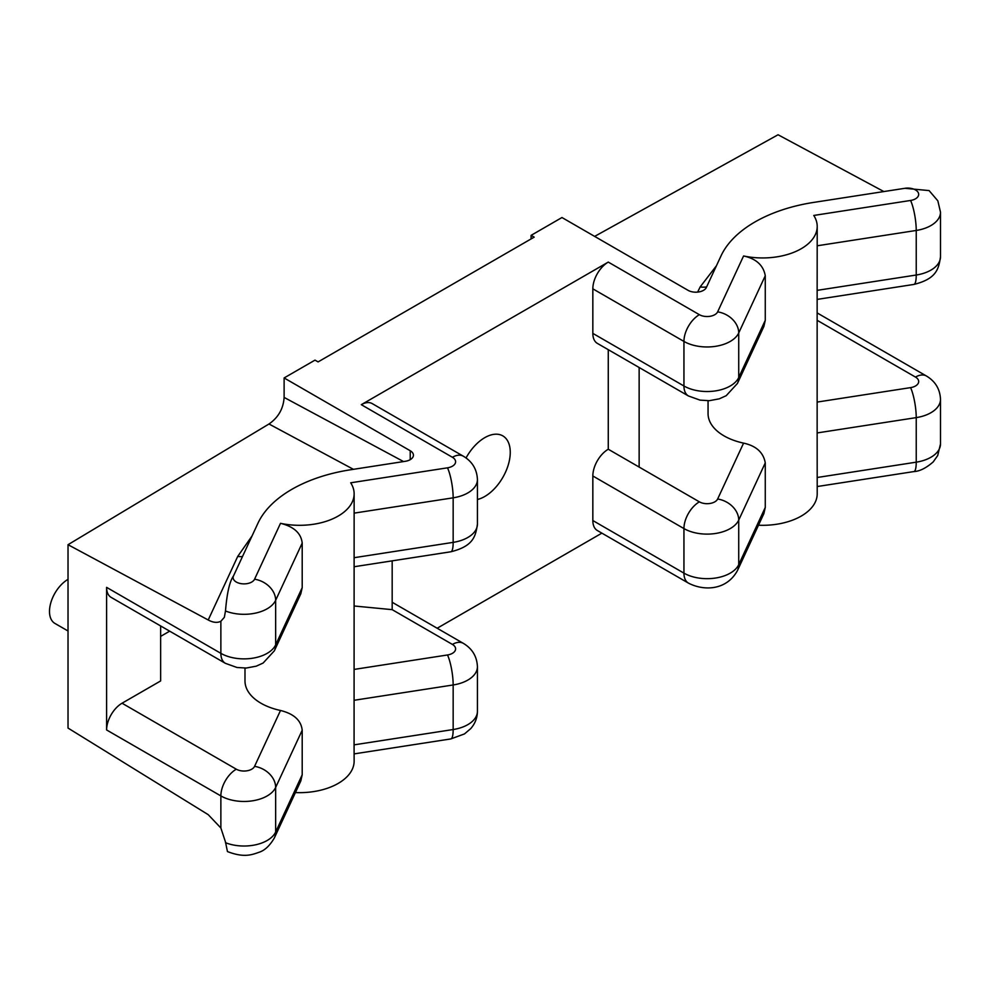 <?xml version="1.0" encoding="UTF-8"?>
<svg xmlns="http://www.w3.org/2000/svg" width="990" height="990" viewBox="0 0 990 990"><rect width="100%" height="100%" fill="white"/><g stroke="black" fill="none" stroke-linecap="round" stroke-linejoin="round"><path stroke-width="1.49" d="M392.176 602.267L463.32 643.339C472.255 648.673 476.957 656.469 477.428 666.703L477.428 711.265A32.744 18.909 180 0 1 453.16 729.531L354.074 744.851L354.135 761.149A54.574 31.507 180 0 1 295.416 792.569M601.883 533.14L437.159 628.242M940.5 443.916L937.716 455.511L933.211 461.909C926.12 468.072 919.685 471.302 913.918 471.574A21.83 4.616 -98.8 0 0 916.233 462.169A32.744 18.909 180 0 0 940.5 443.916L940.5 399.354A32.744 18.909 180 0 1 916.233 417.619L817.146 432.939L817.208 493.8A54.574 31.507 180 0 1 758.488 525.22M353.418 469.322L268.995 423.992C278.339 417.52 283.375 408.66 284.118 397.423L284.118 377.945L314.993 360.125L318.087 361.907L534.179 237.142L531.098 235.36L531.098 238.924M594.631 236.4L778.066 134.764L883.835 191.553M268.995 423.992L68.025 544.698L208.222 619.988C213.11 622.623 217.33 623.044 220.869 621.275L224.334 617.339L225.485 610.991C226.97 593.109 229.631 581.427 233.479 575.957A10.915 6.299 0 0 0 241.189 583.667A10.915 6.299 0 0 0 254.566 579.212L280.504 523.326A54.574 31.507 0 0 0 354.135 493.8A54.574 31.507 0 0 0 350.695 482.798L447.505 467.825A10.915 6.299 0 0 0 452.405 457.281L361.3 404.675L608.268 262.09L699.373 314.684A10.915 6.299 0 0 0 717.639 311.862L743.577 255.965A54.574 31.507 0 0 0 817.208 226.45A54.574 31.507 0 0 0 813.768 215.449L910.577 200.463A10.915 6.299 0 0 0 918.299 192.753A10.915 6.299 0 0 0 904.934 188.298L813.632 202.418A130.977 75.624 180 0 0 721.017 255.89L706.34 287.521A10.915 6.299 180 0 1 688.075 290.342L561.961 217.528L531.098 235.36M300.812 780.962L274.366 837.936C269.787 845.72 264.701 850.484 259.108 852.254C251.559 854.915 243.837 857.885 227.453 851.573L225.485 841.995L220.869 827.987L208.222 814.671L68.025 728.071L68.025 544.698M169.686 631.162L160.64 636.384M160.64 625.94L160.64 680.947L122.042 703.222A21.83 12.598 -60 0 0 106.611 729.964L106.611 587.367L220.869 653.338A21.83 12.598 120 0 0 225.386 663.325L236.969 667.483L246.213 668.04L256.249 666.171L263.13 663.04L274.366 650.789L300.812 593.802L302.197 587.652L302.197 543.089C301.121 533.226 293.882 526.63 280.504 523.326M392.176 560.847L392.176 609.654L354.135 605.991M244.988 668.089L244.988 680.947A54.574 31.507 0 0 0 260.964 703.222A54.574 31.507 0 0 0 280.504 710.474C293.919 713.815 301.146 720.398 302.197 730.236L275.653 787.446A21.83 17.214 -155.1 0 0 254.566 766.359A10.915 6.299 180 0 1 236.301 769.193L122.042 703.222M208.222 619.988L237.711 556.442L252.042 535.961M284.118 377.945L410.231 450.747A10.915 6.299 180 0 1 413.424 455.214A10.915 6.299 180 0 1 405.343 461.291L350.559 469.767A130.977 75.624 0 0 0 257.945 523.24L233.479 575.957M697.628 292.099L700.153 286.939L716.438 265.753M817.208 226.45L817.146 290.355L916.233 275.022L916.233 230.46A32.744 18.909 0 0 0 940.5 212.207L937.839 200.834L929.09 190.587L904.934 188.298M817.146 432.939L817.146 290.355M743.577 255.965C756.174 258.712 763.414 265.295 765.27 275.74L765.27 320.302L763.884 326.453L737.439 383.439A21.83 17.214 24.9 0 0 738.726 377.512L765.27 320.302M765.27 507.449L738.726 564.659A21.83 17.214 -155.1 0 1 737.439 570.587L763.884 513.6L765.27 507.449L765.27 462.887C763.414 452.455 756.187 445.859 743.577 443.124A54.574 31.507 180 0 1 724.037 435.872A54.574 31.507 180 0 1 708.06 413.597L708.06 400.74M743.577 443.124L717.639 499.01A10.915 6.299 180 0 1 699.373 501.843L639.144 467.07L639.144 367.5M639.144 467.07L608.268 449.237L608.268 349.68M737.439 570.587C726.437 590.659 703.68 591.042 688.458 583.122L597.354 530.529A21.83 12.598 -60 0 1 592.837 520.542L592.837 475.98A21.83 12.598 -60 0 1 608.268 449.237M361.3 404.675A21.83 12.598 -60 0 1 372.215 403.598L463.32 456.192A21.83 12.598 -60 0 0 452.405 457.281M592.837 333.382L683.942 385.989A21.83 12.598 120 0 0 688.458 395.975L597.354 343.382A21.83 12.598 -60 0 1 592.837 333.382L592.837 288.833A21.83 12.598 -60 0 1 608.268 262.09M477.428 499.467A36.024 20.79 120 0 0 510.258 452.356A36.024 20.79 120 0 0 502.796 435.872A36.024 20.79 120 0 0 466.043 457.962M354.074 744.851L354.135 493.8M300.812 780.949L302.197 774.799L302.197 730.236M225.386 663.325L111.127 597.366A21.83 12.598 -60 0 1 106.611 587.367M68.025 630.989L54.92 623.428A26.198 15.122 -60 0 1 49.5 611.436A26.198 15.122 -60 0 1 68.025 579.348M392.176 609.654L452.405 644.428A10.915 6.299 180 0 1 447.505 654.972L354.135 669.413M280.504 710.474L254.566 766.359M302.197 774.799L275.653 832.008L275.653 787.446A32.744 18.909 180 0 1 220.869 795.923L106.611 729.964M220.869 827.987L220.869 795.923A21.83 12.598 -60 0 1 236.301 769.193M274.366 837.936A21.83 17.214 -155.1 0 0 275.653 832.008A32.744 18.909 180 0 1 225.485 842.7M220.869 621.275L220.869 653.338A32.744 18.909 0 0 0 275.653 644.861L302.197 587.652M242.476 556.553A21.83 17.214 24.9 0 1 237.711 556.442M410.231 450.747L410.231 459.669M403.561 461.575L284.118 397.423M706.6 286.952A21.83 17.647 26.1 0 1 700.153 286.939M817.146 477.502L916.233 462.169L916.233 417.619A21.83 4.616 -98.8 0 0 910.577 387.622L817.208 402.064M817.146 245.792L916.233 230.46A21.83 4.616 81.2 0 0 910.577 200.463M940.5 256.769A32.744 18.909 0 0 1 916.233 275.022A21.83 4.616 81.2 0 1 913.918 284.427C936.676 278.784 938.73 268.785 940.5 256.769L940.5 212.207M817.208 320.339L915.478 377.079A10.915 6.299 180 0 1 910.577 387.622M817.208 312.951L926.393 375.99A21.83 12.598 120 0 0 915.478 377.079M688.458 583.122A21.83 12.598 -60 0 1 683.942 573.136L683.942 528.573L592.837 475.98M592.837 520.542L683.942 573.136A32.744 18.909 180 0 0 738.726 564.659L738.726 520.096A32.744 18.909 180 0 1 683.942 528.573A21.83 12.598 -60 0 1 699.373 501.843M592.837 288.833L683.942 341.426A32.744 18.909 0 0 0 738.726 332.949L765.27 275.74M717.639 311.862A21.83 17.214 24.9 0 1 738.726 332.949L738.726 377.512A32.744 18.909 0 0 1 683.942 385.989L683.942 341.426A21.83 12.598 120 0 1 699.373 314.684M765.27 462.887L738.726 520.096A21.83 17.214 -155.1 0 0 717.639 499.01M477.428 711.265C477.366 717.738 475.15 723.504 470.795 728.553L464.483 733.924L450.846 738.924A21.83 4.616 -98.8 0 0 453.16 729.531L453.16 684.969L354.074 700.289M354.074 557.704L453.16 542.371A21.83 4.616 81.2 0 1 450.846 551.777C473.604 546.134 475.658 536.135 477.428 524.118A32.744 18.909 0 0 1 453.16 542.371L453.16 497.821A32.744 18.909 0 0 0 477.428 479.556L477.428 524.118M354.074 513.142L453.16 497.821A21.83 4.616 81.2 0 0 447.505 467.825M225.485 610.991A32.744 18.909 0 0 0 275.653 600.299L275.653 644.861A21.83 17.214 24.9 0 1 274.366 650.789M254.566 579.212A21.83 17.214 24.9 0 1 275.653 600.299L302.197 543.089M477.428 666.703A32.744 18.909 180 0 1 453.16 684.969A21.83 4.616 -98.8 0 0 447.505 654.972M463.32 643.339A21.83 12.598 120 0 0 452.405 644.428M913.918 471.574L817.208 486.536M817.208 299.388L913.918 284.427M926.393 375.99C935.327 381.323 940.03 389.107 940.5 399.354M688.458 395.975L700.029 400.121L709.285 400.69L719.322 398.821L726.202 395.691L737.439 383.439M450.846 738.924L354.135 753.885M354.135 566.738L450.846 551.777M477.428 479.556C476.957 469.31 472.255 461.526 463.32 456.192"/></g></svg>
